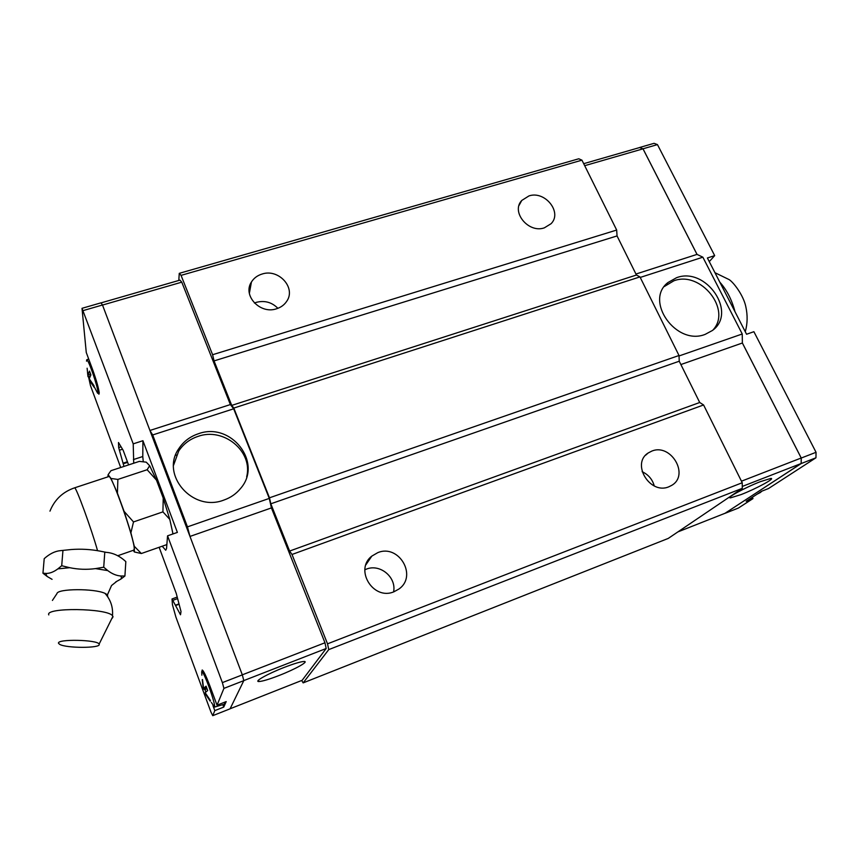 <?xml version="1.0" encoding="UTF-8"?>
<svg xmlns="http://www.w3.org/2000/svg" width="859" height="859" viewBox="0 0 859 859"><rect width="100%" height="100%" fill="white"/><g stroke="black" fill="none" stroke-linecap="round" stroke-linejoin="round"><path stroke-width="1.29" d="M107.772 596.898L107.461 594.793L104.97 593.344C94.35 588.329 57.381 588.544 56.952 593.623L52.41 600.43M277.887 308.317C271.906 302.282 264.776 300.274 256.476 302.304L254.436 303.044M262.081 274.042C278.756 268.33 296.473 288.087 286.573 301.498C284.189 304.999 280.829 307.425 276.501 308.789C260.127 314.566 242.313 295.442 251.44 282.01C253.856 278.123 257.41 275.471 262.081 274.042M528.951 195.927C544.982 190.354 562.645 212.441 551.038 223.737L544.316 227.86C528.457 233.541 510.708 211.808 521.778 200.437L528.951 195.927M393.583 591.894C396.686 577.269 380 563.418 366.278 569.173L364.871 569.764M377.756 552.659C398.866 543.65 417.861 576.045 398.866 589.059L393.991 591.754C373.3 600.817 354.069 569.549 371.829 556.106L377.756 552.659M654.268 485.947C652.421 479.365 648.384 474.619 642.135 471.688M651.756 451.125C670.868 442.922 689.82 474.952 671.781 485.324L668.914 486.763C649.984 495.074 630.903 463.57 648.234 452.951L651.756 451.125M173.593 465.17L178.736 450.986C183.364 444.028 189.753 439.174 197.903 436.426C223.651 426.944 253.265 451.415 246.662 476.895M198.246 433.806C230.985 421.415 263.305 462.657 240.563 488.492C236.214 493.828 230.674 497.672 223.941 500.045C192.62 512.501 159.924 474.587 178.962 448.43C183.611 441.44 190.043 436.565 198.246 433.806M284.2 667.411C294.068 663.62 300.671 661.645 304.022 661.484C309.465 661.28 295.077 669.301 279.068 675.496C269.157 679.329 262.446 681.337 258.956 681.531C253.512 681.788 267.804 673.735 284.2 667.411M201.951 671.577L202.176 670.009C203.508 670.589 206.085 675.926 209.929 686.03L217.037 705.196L226.207 701.588L223.737 707.097L214.814 710.608L212.742 715.676L210.906 711.939L175.902 617.073L172.455 604.768L172.025 598.959L180.508 614.786L181.013 611.544L176.267 593.462L159.14 547.29M149.917 430.466L230.373 404.568L233.669 408.798L269.286 498.413L187.455 526.868L189.957 536.37L102.489 304.999L101.018 302.83L82.013 308.317L86.265 352.491L92.461 369.187C96.272 379.828 98.527 387.72 99.236 392.874L98.946 394.195L98.001 393.111M224.822 702.136L224.532 704.133L214.417 707.118M201.865 675.195L201.693 671.706C203.282 669.601 216.103 704.831 214.514 706.978L211.314 702.383M202.509 679.555L203.572 688.349L206.063 686.18L207.674 690.518L205.172 692.676L210.423 700.525L210.187 701.159L204.947 693.342L205.451 693.138M86.523 361.167L86.727 359.771C88.144 358.708 97.701 386.163 97.926 391.983L97.615 393.197L94.436 387.205M87.124 368.232L87.822 374.932L89.497 371.109L90.914 374.921L89.218 378.722L94.018 385.723L94.146 387.291L89.379 380.312L90.098 380.097M112.336 618.136L113.023 616.773L112.475 615.71C107.332 608.108 44.496 607.281 48.802 614.915M99.204 644.368L99.118 644.121C97.862 639.644 56.05 638.817 58.562 643.348L59.7 644.379C66.293 648.32 100.771 648.309 99.204 644.368M47.245 576.518L42.971 573.221L46.365 573.436L46.171 574.961L47.245 576.518L52.066 579.342M46.365 573.436C50.026 573.382 53.87 571.869 57.875 568.873L61.708 565.727L69.729 567.692L57.875 568.873M69.729 567.692C78.244 569.463 86.845 569.764 95.521 568.604L103.724 567.219L107.794 570.612L95.521 568.604M107.794 570.612C112.11 573.887 116.437 575.67 120.797 575.992L124.909 576.013L125.833 561.625C119.691 555.934 113.152 552.842 106.205 552.358L99.934 551.102C90.431 549.32 80.832 548.794 71.136 549.535L60.259 550.673C54.933 551.188 49.586 553.851 44.206 558.661L42.95 573.2M124.899 576.024L120.969 579.02L121.506 577.527L120.797 575.992M117.662 555.762L133.789 550.147L134.229 548.858C134.874 540.268 111.928 474.812 108.9 476.53L108.653 476.605M149.649 465.707L156.467 480.106L147.147 469.733L149.649 465.707L146.245 462.163L139.351 461.38L110.961 470.689L108.105 474.705L107.847 476.874M134.305 546.313L141.348 553.518L134.369 551.972L134.305 546.313L130.901 532.816L124.083 511.352L133.51 521.928L130.901 532.816M664.318 286.519L673.864 280.807C700.622 270.456 732.104 309.712 712.938 330.049M705.164 334.376C676.216 346.048 644.121 300.79 667.926 282.557L676.559 277.704C705.937 266.376 737.763 312.644 712.369 330.511L705.164 334.376M741.016 494.612L730.558 497.844C725.114 498.435 745.15 487.493 760.494 481.609L770.738 478.452C776.106 477.969 755.92 488.889 741.016 494.612M760.279 492.551L762.03 491.08M724.996 513.306L801.146 463.516L801.211 458.008L742.369 343.009L742.24 333.99L702.866 257.185L697.014 254.393L643.004 148.843L639.654 147.544L583.701 163.682M677.891 531.904L725.028 513.285L801.189 463.549L801.254 458.04L742.369 342.956M697.046 254.404L643.004 148.79L639.601 147.555M752.323 497.286L752.978 498.596L746.181 501.28L761.557 491.273L768.494 488.546L815.953 457.793L816.05 452.296L753.891 331.703L746.568 334.248L707.397 257.979L714.677 255.617L657.457 144.602L654.064 143.324L639.644 147.49M801.189 463.549L815.953 457.793M725.039 513.328L738.386 508.056L752.978 498.596M714.677 255.617L709.276 261.63M801.254 458.04L816.05 452.296M643.004 148.79L657.457 144.602M742.369 343.009L680.876 364.549M679.018 355.97L742.24 333.99M635.961 274.042L697.014 254.393M640.223 277.436L702.866 257.185M584.7 165.69L643.004 148.843M742.283 486.441L801.146 463.516M741.457 481.19L801.211 458.008M581.951 160.161L181.056 275.363L179.263 273.345L578.762 158.786L581.951 160.161L616.676 230.051L617.052 235.935L636.444 275.03L639.955 276.899L233.809 408.068L269.479 497.812L270.821 503.803L289.601 551.059L292.006 554.474L327.526 643.831L328.75 649.608L303.152 682.884L301.681 680.489M303.152 682.884L668.27 538.41L742.305 488.331L742.23 482.747L703.585 404.965L699.72 402.506L679.233 361.231L679.007 355.497L639.955 276.899M189.957 536.37L242.324 674.873L243.795 680.639L230.083 708.825L212.742 715.676M172.627 534.062L172.777 532.934L172.906 533.965M169.803 519.416L162.931 511.867L163.221 498.08L169.803 519.416L172.777 532.934M108.105 474.705L110.994 478.463L117.876 479.419L117.415 493.152L110.994 478.463M147.147 469.733L117.876 479.419M162.931 511.867L133.51 521.928M166.861 544.585L141.348 553.518M156.467 480.106L163.221 498.08M117.415 493.152L124.083 511.352M134.369 551.972L133.263 550.329M62.911 550.887L61.708 565.737M104.766 552.455L103.724 567.219M120.969 579.02L115.761 581.908M90.56 374.094L87.822 374.932M89.411 378.207L87.972 376.532L90.517 375.759M87.972 376.532L87.521 372.527M205.838 692.075L204.979 689.594L203.358 689.036L206.6 687.78M206.976 688.811L204.979 689.594M206.418 687.254L203.572 688.349M203.358 689.036L202.241 679.662M120.7 467.5L90.485 385.637L88.66 377.391M123.954 466.426L118.671 447.571L118.488 442.514L123.17 450.299L128.592 464.912M214.814 710.608L212.957 705.583M133.725 463.226L133.209 443.856L142.927 440.71L177.383 532.408L167.559 535.833L222.374 682.615L223.92 688.381L217.037 705.196M167.559 535.833L166.539 548.6L165.712 550.232L162.201 546.217M82.013 308.317L133.209 443.856M222.825 704.638L223.737 707.097M243.795 680.639L223.92 688.381M142.927 440.71L142.777 456.516L133.392 459.586M143.26 461.637L142.777 456.516M102.489 304.999L83.409 310.518M242.324 674.873L222.374 682.615M149.938 430.499L152.687 434.955L187.455 526.868M233.669 408.798L152.687 434.955M269.286 498.413L271.412 507.916L189.979 536.435M271.412 507.916L324.96 642.768L242.302 674.83M102.511 305.063L181.764 282.16L179.982 280.12L101.061 302.883M181.764 282.16L230.373 404.568M324.96 642.768L326.184 648.502L243.784 680.596M326.184 648.502L302.153 680.307L230.115 708.761M617.052 235.935L214.052 360.909L231.726 405.405L233.809 408.068M214.052 360.909L212.602 354.724L616.676 230.051M181.056 275.363L212.602 354.724M179.263 273.345L178.801 280.464M127.422 461.755L123.041 463.194M178.844 604.339L175.676 605.488M231.726 405.405L636.444 275.03M679.007 355.497L269.479 497.812M679.233 361.231L270.821 503.803M703.585 404.965L292.006 554.474M699.72 402.506L289.601 551.059M742.23 482.747L327.526 643.831M742.305 488.331L328.75 649.608M734.993 311.71C731.868 299.791 726.811 289.934 719.81 282.149M97.529 550.619C91.548 529.144 76.097 486.87 74.626 487.826L74.454 487.88M176.492 455.023L175.526 455.345M127.637 462.357L123.202 463.806M121.871 449.44L119.39 450.245M120.518 446.97L118.671 447.571M180.82 612.907L179.735 613.305M178.747 603.995L175.494 605.187M177.308 598.712L172.97 600.291M107.461 594.793L111.52 585.548L116.459 581.607M201.693 671.706L203.207 670.965M86.727 359.771L88.681 358.998M99.118 644.121L112.905 616.343M665.263 285.639L667.926 282.557M730.558 497.844L730.139 496.996M745.279 331.735C747.555 323.639 747.717 315.242 745.784 306.523C743.443 295.399 733.876 282.761 729.259 279.669L714.956 272.7M760.483 492.443L757.047 494.215M108.9 476.53L74.626 487.826C62.804 491.863 54.589 499.637 49.962 511.148M60.248 550.673L71.104 549.545M99.934 551.102L106.205 552.348M112.475 615.71C113.152 607.173 110.65 599.722 104.97 593.344M97.819 393.154L99.225 392.853M258.441 680.188L258.956 681.531M178.736 450.986L178.962 448.43M176.997 597.155L172.025 598.959M645.646 455.206L648.234 452.951M365.913 564.76L371.829 556.106M519.061 205.398L521.778 200.437M249.368 293.338L251.44 282.01"/></g></svg>
